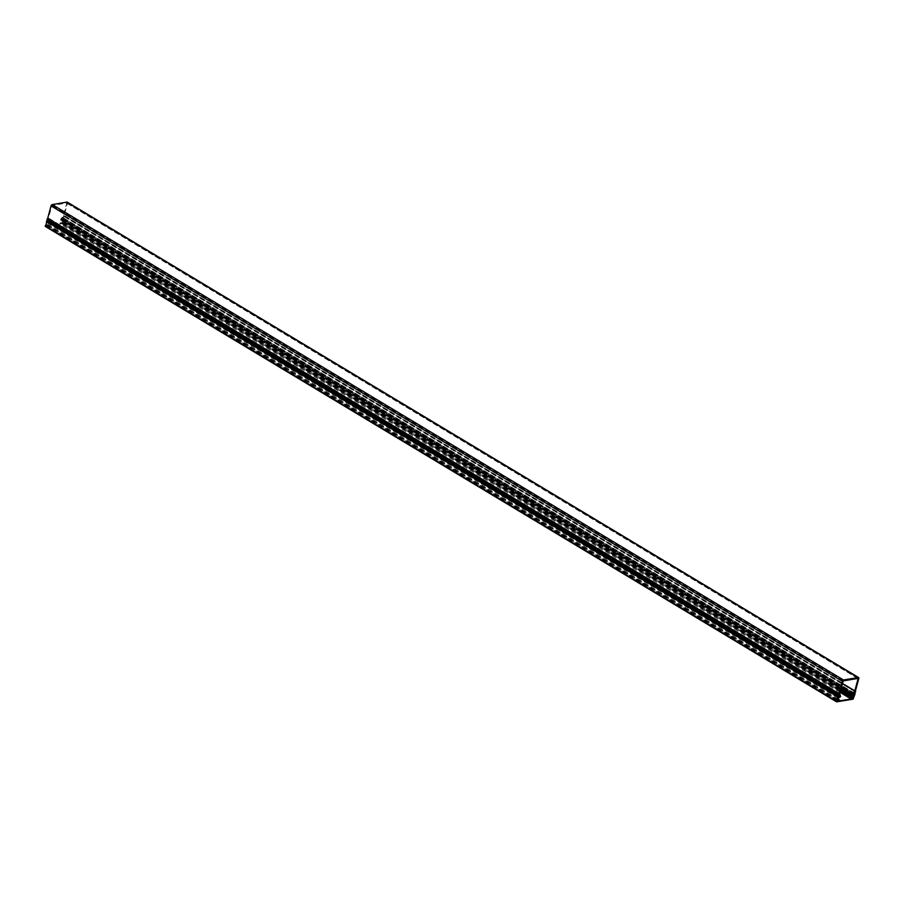 <?xml version="1.0" encoding="UTF-8"?>
<svg xmlns="http://www.w3.org/2000/svg" width="904" height="904" viewBox="0 0 904 904"><rect width="100%" height="100%" fill="white"/><g stroke="black" fill="none" stroke-linecap="round" stroke-linejoin="round"><path stroke-width="0.68" stroke-dasharray="4.52 3.39" d="M47.415 218.904L48.149 220.926L46.714 221.649L45.663 225.921L61.98 223.198L63.336 218.847L62.274 218.395L64.41 215.977L63.167 217.864L63.834 218.474L61.822 223.751L45.584 226.486L836.844 701.899M47.709 219.05L48.522 221.197L46.579 222.158L45.889 224.7A1.412 0.814 121 0 0 46.104 225.74A1.412 0.814 121 0 0 46.488 225.808L48.33 225.017L46.646 224.565L47.132 222.791L49.392 221.107L48.42 218.033L52.003 205.502L66.817 203.027L63.529 215.491L60.624 219.548L62.24 220.248L61.754 222.022L59.754 223.525L61.223 223.322A1.412 0.814 121 0 0 62.512 221.898L63.11 218.937L61.675 218.892L63.732 216.35A1.412 0.814 121 0 0 64.184 215.502L67.54 203.129A1.299 0.746 121 0 0 67.551 202.439M839.409 696.17L48.149 220.768M64.139 216.09L855.24 691.402M61.98 223.198L853.014 698.464M836.867 701.267L45.731 225.932M62.24 222.915L853.297 698.193M836.878 701.108L45.618 225.706M853.082 699.165L61.822 223.751M62.647 222.847L853.907 698.25M838.234 696.769L46.974 221.367M47.889 221.209L839.149 696.611M46.714 221.649L837.974 697.052M63.336 218.847L854.28 694.069M854.483 694.035L63.223 218.632M62.308 218.779L853.195 693.967L62.229 218.768M853.399 693.718L62.274 218.395M854.427 693.266L63.167 217.864M64.353 216.395L855.613 691.797M63.834 218.474L855.094 693.876M63.19 218.101L854.37 693.458L63.133 218.09M63.596 218.033L854.472 693.21M839.262 696.555L48.364 221.367M838.11 699.221L48.093 224.565M858.8 678.531L67.54 203.129M855.444 690.905L64.184 215.502M839.68 693.436L48.42 218.033M51.754 205.784L843.014 681.187M66.738 203.016L857.998 678.418M843.262 680.904L52.003 205.502M63.529 215.491L842.392 683.447M857.806 678.452L66.862 203.242M854.992 691.752L63.732 216.35M48.42 218.192L839.68 693.594M842.347 683.639L63.438 215.66M60.986 218.689L841.296 687.515M60.986 220.214L840.935 688.825M841.036 688.441L60.624 219.548M62.116 220.022L853.376 695.425M853.771 697.3L62.512 221.898M63.201 219.356L854.461 694.758M853.907 694.125L62.964 218.915M61.698 219.13L852.879 694.487M852.935 694.295L61.675 218.892M48.522 221.107L839.42 696.295M840.652 696.046L49.392 220.644M839.782 697.718L48.522 222.316M49.291 221.457L840.55 696.86M838.652 697.911L47.392 222.508M45.889 224.7L837.149 700.103M837.838 697.56L46.579 222.158M47.098 221.582L838.11 696.837M60.726 219.209L841.138 688.091M853.184 695.458L62.24 220.248M852.483 698.724L61.223 223.322M840.652 696.521L49.392 221.107M47.132 222.791L838.392 698.193M46.488 225.808L837.748 701.21M61.754 222.022L840.618 689.978M840.517 690.362L61.495 222.305M60.172 222.531L840.279 691.232M840.008 692.249L59.901 223.548M837.906 699.967L46.646 224.565M46.771 224.791L837.906 700.114M47.81 225.582L839.07 700.984M855.342 691.187L64.41 215.977M836.923 701.323L45.663 225.921M854.551 694.046L63.291 218.644M854.517 693.165L63.755 218.056M838.121 699.165L48.24 224.587M858.077 678.429L66.817 203.027M840.912 688.916L60.76 220.18M853.455 695.436L62.195 220.034M853.997 694.114L63.11 218.937M852.913 694.521L61.653 219.118M836.934 700.894L46.104 225.74M839.986 692.306L59.754 223.525M837.951 700.182L46.692 224.78"/><path stroke-width="1.36" d="M45.584 226.486L47.37 218.847L838.55 694.238M854.37 693.458L855.715 691.616L853.534 693.797L854.596 694.249L853.24 698.6L836.923 701.323L837.974 697.052L839.409 696.329L838.629 694.249L838.166 696.249L46.906 220.847M46.386 221.412L837.646 696.814L836.595 701.854L853.082 699.165L855.094 693.876L854.517 693.165M854.438 693.504L855.014 693.458M837.646 696.814L838.166 696.249M67.551 202.439A1.299 0.746 121 0 0 66.986 202.1L52.251 204.587A1.299 0.746 121 0 0 51.065 205.897L47.709 218.271L838.968 693.673A1.412 0.814 121 0 0 838.968 694.453L839.782 696.6L837.838 697.56L837.149 700.103A1.412 0.814 121 0 0 837.364 701.154A1.412 0.814 121 0 0 837.748 701.21L839.59 700.419L837.906 699.967L838.392 698.193L840.652 696.521L839.68 693.436L843.262 680.904L857.806 678.452M47.709 218.271A1.412 0.814 121 0 0 47.709 219.05L838.968 694.453M838.968 693.673L842.325 681.3A1.299 0.746 -59 0 1 843.511 679.989L858.246 677.514A1.299 0.746 -59 0 1 858.8 678.531L855.444 690.905A1.412 0.814 121 0 1 854.992 691.752L852.935 694.295L853.907 694.125M842.392 683.447L854.788 690.893L858.122 678.644M854.788 690.893L851.884 694.95L853.5 695.651L853.014 697.425L851.003 698.928L852.483 698.724A1.412 0.814 121 0 0 853.771 697.3L854.223 694.317M836.46 701.188L45.2 225.785M46.997 219.322L838.257 694.724M838.731 695.91L47.471 220.508M47.313 220.779L838.573 696.182M839.353 699.967L838.11 699.221M52.251 204.587L843.511 679.989M858.246 677.514L66.986 202.1M51.065 205.897L842.325 681.3M854.698 691.063L842.347 683.639M841.296 687.515L852.246 694.091M840.935 688.825L851.873 695.402M851.884 694.95L841.036 688.441M841.138 688.091L851.986 694.611M840.618 689.978L853.014 697.425M852.754 697.718L840.517 690.362M840.279 691.232L851.432 697.933M850.913 698.803L840.008 692.249M47.37 218.847L838.629 694.249M45.336 226.452L836.595 701.854M839.5 699.99L838.121 699.165M858.597 677.559L67.337 202.157M852.02 695.583L840.912 688.916M851.003 698.928L839.986 692.306"/></g></svg>
